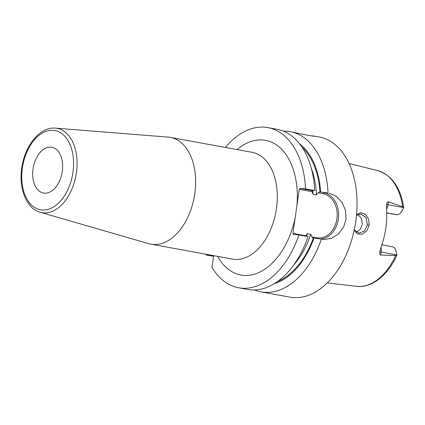 <?xml version="1.0" encoding="UTF-8"?>
<svg xmlns="http://www.w3.org/2000/svg" width="425" height="425" viewBox="0 0 425 425"><rect width="100%" height="100%" fill="white"/><g stroke="black" fill="none" stroke-linecap="round" stroke-linejoin="round"><path stroke-width="0.64" d="M402.682 206.667L403.75 207.804C400.573 187.542 391.866 175.148 377.634 170.616A58.857 37.023 100.3 0 1 402.682 206.667L388.45 201.843L388.03 204.754L403.5 207.581M401.455 211.586L403.638 207.926L401.455 211.586A7.751 4.877 100.3 0 1 401.046 212.234A7.751 4.877 100.3 0 1 396.876 214.705L386.723 213.068M356.517 286.322C371.96 288.299 388.232 275.055 396.961 254.915L395.643 255.531A58.857 37.023 100.3 0 1 357.212 286.392A58.857 37.023 -79.7 0 1 356.517 286.322L327.266 282.907M401.046 212.234L402.002 210.864A5.169 3.251 -79.7 0 0 402.273 210.428M381.857 244.837L392.546 246.787A7.751 4.877 100.3 0 1 395.84 250.575L396.902 254.676M380.912 247.509A7.751 4.877 100.3 0 1 381.204 252.131L380.784 255.042L395.643 255.531M380.784 255.042C379.801 254.984 379.477 253.895 379.807 251.781L380.8 247.812A60.005 37.74 -79.7 0 0 386.484 208.335L386.665 204.159M386.633 204.409C386.904 202.396 387.51 201.54 388.45 201.843M356.559 214.583L360.836 212.665L365.341 214.327L368.581 219.013L369.208 225.165L366.849 230.839L362.392 234.159L357.611 234.026L354.137 230.451M254.538 289.951A81.409 51.202 -79.7 0 0 261.088 291.874L289.988 297.149A81.409 51.202 -79.7 0 0 293.006 297.553A81.409 51.202 100.3 0 0 355.385 223.874A81.409 51.202 100.3 0 0 319.223 136.983L315.1 136.298M311.302 168.21A71.071 44.699 100.3 0 1 316.46 194.916L318.15 192.817L319.52 191.957L328.031 192.982A81.409 51.202 -79.7 0 0 290.317 131.707A81.409 51.202 -79.7 0 0 287.3 131.298A81.409 51.202 -79.7 0 0 283.517 131.192M309.857 135.681L314.548 136.127M261.088 291.874A81.409 51.202 -79.7 0 0 264.106 292.278A81.409 51.202 -79.7 0 0 321.39 239.068L324.015 239.482L331.314 238.409L338.295 234.133L343.565 227.269L346.078 218.838L345.429 209.992L341.796 202.002L336.021 196.111L329.327 193.221M319.52 191.957L320.636 192.058A74.683 46.973 -79.7 0 0 299.662 143.905M274.136 283.762A74.683 46.973 -79.7 0 0 313.995 238.143L312.88 238.042L311.807 236.858L310.792 234.265L307.333 233.633L305.511 236.167M312.21 190.623L300.055 188.403L305.548 188.881L314.681 190.543L312.21 190.623L311.987 191.691L299.258 189.369L300.055 188.403M328.031 192.982L320.636 192.058M311.966 191.526L313.002 194.283L316.46 194.916M299.258 189.369L292.91 233.41L305.644 235.732M318.15 192.817L323.043 193.71A22.27 17.282 -85.1 0 1 336.897 218.838A22.27 17.282 -85.1 0 1 316.694 237.75L311.807 236.858M305.548 188.881A81.409 51.202 -79.7 0 0 267.835 127.601A81.409 51.202 -79.7 0 0 225.415 147.443M205.928 254.224A81.409 51.202 -79.7 0 0 206.189 254.973L213.026 255.563L213.525 256.642L211.974 267.399A81.409 51.202 -79.7 0 0 238.6 287.767A81.409 51.202 -79.7 0 0 298.908 234.961L293.415 234.488L292.91 233.41M40.12 212.24C25.75 208.415 18.062 186.671 22.185 165.527C25.792 144.288 40.672 126.645 55.473 128.143A42.829 26.94 100.3 0 1 55.585 128.153A42.829 26.94 100.3 0 1 76.394 172.826A42.829 26.94 100.3 0 1 43.382 212.845A42.829 26.94 100.3 0 1 40.12 212.24L148.808 243.684A54.273 34.138 -79.7 0 0 150.928 244.184L232.602 259.091A54.273 34.138 -79.7 0 0 234.611 259.362A54.273 34.138 -79.7 0 0 276.202 210.242A54.273 34.138 -79.7 0 0 252.089 152.309L170.42 137.403A54.273 34.138 100.3 0 0 168.406 137.137A54.273 34.138 -79.7 0 0 168.258 137.121A54.273 34.138 -79.7 0 0 168.114 137.11M150.928 244.184A54.273 34.138 -79.7 0 0 152.942 244.455A54.273 34.138 100.3 0 0 194.528 195.335A54.273 34.138 100.3 0 0 170.42 137.403M50.973 147.172A23.258 14.631 -79.7 0 0 33.15 168.22A23.258 14.631 -79.7 0 0 43.488 193.051A23.258 14.631 -79.7 0 0 44.349 193.163A23.258 14.631 -79.7 0 0 62.172 172.114A23.258 14.631 -79.7 0 0 51.839 147.284A23.258 14.631 -79.7 0 0 50.973 147.172M314.681 190.543A81.409 51.202 -79.7 0 0 276.967 129.269L267.835 127.601M238.6 287.767L247.732 289.436A81.409 51.202 -79.7 0 0 308.04 236.629L298.908 234.961M213.361 256.28L206.189 254.973M312.248 135.857C316.54 136.51 315.902 136.483 310.34 135.772L290.317 131.707M313.995 238.143L321.39 239.068M323.043 193.71L323.834 192.743A23.306 18.084 -85.1 0 1 338.587 216.654A23.306 18.084 -85.1 0 1 320.912 239.004M356.479 215.438L360.724 213.897L365.978 217.526L367.45 224.915L364.448 231.003L359.013 233.203L354.28 229.776M356.432 232.278L360.272 229.314L362.281 224.469L361.494 218.599L357.993 214.402M379.801 251.786L396.674 254.952M386.628 204.414L388.03 204.754A7.751 4.877 100.3 0 1 386.538 209.036M386.718 212.851L396.876 214.705M301.984 147.103A73.652 46.325 100.3 0 1 319.956 191.999M310.792 234.265A71.071 44.699 100.3 0 1 293.611 265.131M313.315 238.085A73.652 46.325 100.3 0 1 277.44 281.589M312.789 190.666A71.071 44.699 100.3 0 1 313.002 194.283M307.333 233.633A71.071 44.699 100.3 0 1 306.388 236.327M217.627 256.355A68.483 43.074 -79.7 0 0 243.456 275.4A68.483 43.074 -79.7 0 0 295.237 217.265M237.113 149.579A68.483 43.074 100.3 0 1 296.932 205.514M53.396 130.369A40.253 25.319 100.3 0 1 72.957 172.353A40.253 25.319 100.3 0 1 41.926 209.966A40.253 25.319 100.3 0 1 22.371 167.981A40.253 25.319 100.3 0 1 53.396 130.369M316.694 237.75L317.055 238.526M369.208 225.165L367.45 224.915M377.634 170.616L349.068 163.471M55.473 128.143L168.258 137.121"/></g></svg>
